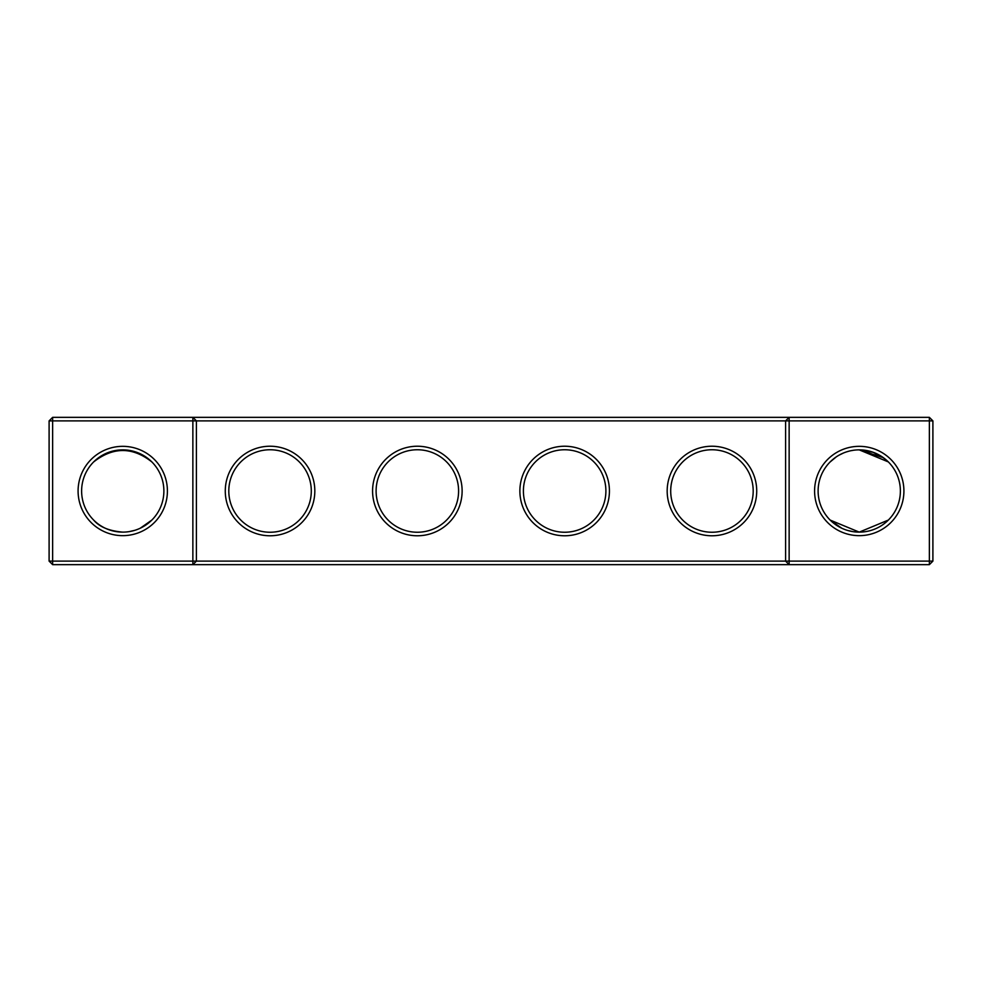 <?xml version="1.0" encoding="UTF-8"?>
<svg xmlns="http://www.w3.org/2000/svg" width="982" height="982" viewBox="0 0 982 982"><rect width="100%" height="100%" fill="white"/><g stroke="black" fill="none" stroke-linecap="round" stroke-linejoin="round"><path stroke-width="1.47" d="M93.671 461.921C113.126 446.724 132.509 446.724 151.829 461.921M192.865 417.35L52.635 417.35L52.635 561.115L192.865 561.115L192.865 420.885L49.1 420.885L49.1 561.115L52.635 561.115L52.635 564.65L192.865 564.65L192.865 561.115L785.6 561.115L785.6 420.885L196.4 420.885L196.4 561.115L192.865 564.65L789.135 564.65L785.6 561.115L789.135 561.115L789.135 420.885L785.6 420.885L789.135 417.35L789.135 420.885L929.365 420.885L929.365 561.115L789.135 561.115L789.135 564.65L929.365 564.65L932.9 561.115L932.9 420.885L929.365 420.885L929.365 417.35L192.865 417.35L192.865 420.885L196.4 420.885L192.865 417.35M122.75 532.121A41.121 41.121 0 0 1 87.128 470.439A41.121 41.121 0 0 1 158.372 470.439A41.121 41.121 0 0 1 122.75 532.121C109.149 530.955 99.464 526.941 93.671 520.079M151.829 520.079L140.23 528.23M929.365 417.35L932.9 420.885M52.635 417.35L49.1 420.885M122.75 535.656A44.656 44.656 0 0 1 84.071 468.672A44.656 44.656 0 0 1 161.429 468.672A44.656 44.656 0 0 1 122.75 535.656M270.05 535.779A44.779 44.779 0 0 0 308.827 468.61A44.779 44.779 0 0 0 231.273 468.61A44.779 44.779 0 0 0 270.05 535.779M417.35 535.779A44.779 44.779 0 0 0 456.127 468.61A44.779 44.779 0 0 0 378.573 468.61A44.779 44.779 0 0 0 417.35 535.779M564.65 535.779A44.779 44.779 0 0 0 603.427 468.61A44.779 44.779 0 0 0 525.873 468.61A44.779 44.779 0 0 0 564.65 535.779M711.95 535.779A44.779 44.779 0 0 0 750.727 468.61A44.779 44.779 0 0 0 673.173 468.61A44.779 44.779 0 0 0 711.95 535.779M859.25 535.656A44.656 44.656 0 0 0 897.929 468.672A44.656 44.656 0 0 0 820.571 468.672A44.656 44.656 0 0 0 859.25 535.656M886.758 460.435L888.329 461.921L884.905 458.852L888.329 461.921L884.905 458.852L888.329 461.921L884.905 458.852L888.329 461.921L884.905 458.852L888.329 461.921L884.905 458.852L888.329 461.921L884.905 458.852L888.329 461.921L884.905 458.852L888.329 461.921L884.905 458.852L888.329 461.921L884.905 458.852L888.329 461.921L859.25 449.879L883.346 457.673L873.145 452.297L859.25 449.879L873.108 452.272L859.25 449.879L883.346 457.673L873.145 452.297L859.25 449.879L883.346 457.673L873.145 452.297L859.25 449.879L883.346 457.673L873.145 452.297L865.621 450.37L873.133 452.285L859.25 449.879L873.108 452.272L859.25 449.879L873.108 452.272L859.25 449.879L873.108 452.272L859.25 449.879L873.108 452.272L883.346 457.673M873.158 452.297L874.545 452.825M870.42 451.425L861.852 449.952L870.42 451.425M859.373 449.879L858.329 449.879L859.373 449.879M852.83 450.382L851.308 450.652L852.83 450.382M847.81 451.499L848.951 451.18M847.736 451.524L846.361 451.941L847.736 451.524M843.256 453.107L839.18 455.096M836.148 456.974L831.705 460.46M836.173 456.961L830.171 461.921M843.145 453.156L839.229 455.071M885.212 459.11L878.829 454.838L885.212 459.11M878.78 454.813L875.563 453.242L878.78 454.813M873.207 452.309L871.82 451.843L873.207 452.309M270.05 532.244A41.244 41.244 0 0 0 305.77 470.378A41.244 41.244 0 0 0 234.33 470.378A41.244 41.244 0 0 0 270.05 532.244M417.35 532.244A41.244 41.244 0 0 0 453.07 470.378A41.244 41.244 0 0 0 381.63 470.378A41.244 41.244 0 0 0 417.35 532.244M564.65 532.244A41.244 41.244 0 0 0 600.37 470.378A41.244 41.244 0 0 0 528.93 470.378A41.244 41.244 0 0 0 564.65 532.244M711.95 532.244A41.244 41.244 0 0 0 747.67 470.378A41.244 41.244 0 0 0 676.23 470.378A41.244 41.244 0 0 0 711.95 532.244M929.365 564.65L929.365 561.115L932.9 561.115M841.77 528.23L830.171 520.079L859.25 532.121A41.121 41.121 0 0 0 894.872 470.439A41.121 41.121 0 0 0 823.628 470.439A41.121 41.121 0 0 0 859.25 532.121L888.329 520.079M49.1 561.115L52.635 564.65M833.19 522.817L839.033 526.818M847.441 530.39L852.879 531.63L847.441 530.39M833.129 522.755L839.009 526.806M148.81 522.817L142.979 526.806M134.559 530.39L129.121 531.63"/></g></svg>
